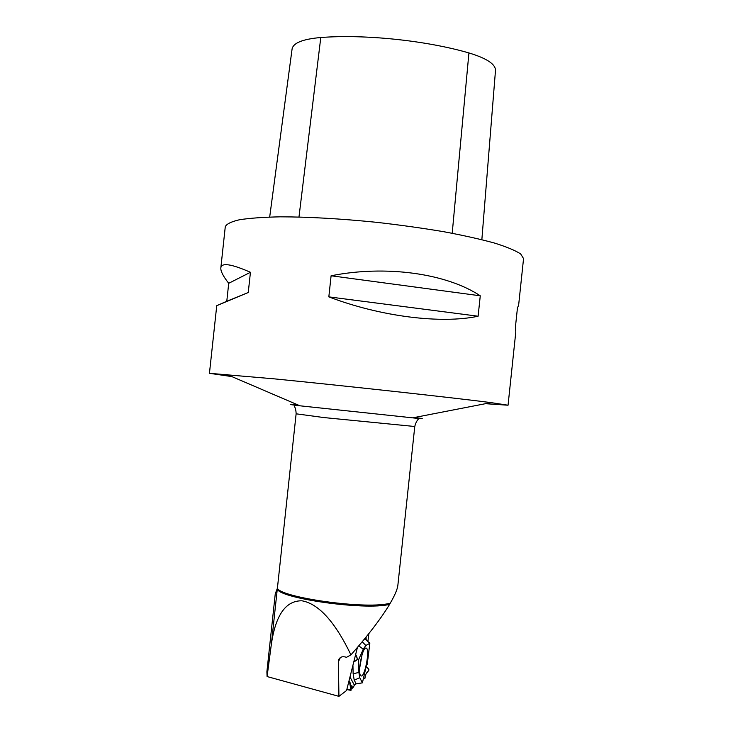 <?xml version="1.0" encoding="UTF-8"?>
<svg xmlns="http://www.w3.org/2000/svg" width="733" height="733" viewBox="0 0 733 733"><rect width="100%" height="100%" fill="white"/><g stroke="black" fill="none" stroke-linecap="round" stroke-linejoin="round"><path stroke-width="1.1" d="M366.473 666.893L368.901 669.321L368.781 670.383L365.648 674.424L364.906 678.41L363.431 678.85L364.906 678.41C365.19 675.185 366.262 672.784 368.131 671.217C368.864 669.156 368.314 667.717 366.473 666.893M351.29 687.911L352.6 688.159L351.813 685.602L350.979 690.385L350.007 682.276L348.935 681.149M349.449 681.25L350.942 690.312C351.171 687.426 351.51 686.088 351.968 686.308C353.343 690.046 353.691 684.21 356.174 683.852L362.395 682.854L359.729 677.649L358.886 672.427L358.62 659.7L363.33 649.081L365.84 645.48L369.826 643.317L365.346 639.231L365.309 638.022C365.785 639.698 367.114 641.21 369.285 642.548M357.677 659.48L353.883 661.523C358.501 660.479 357.337 657.547 355.661 654.468L357.677 659.48L358.62 659.7L363.33 649.081M349.98 676.98L354.396 685.218L356.174 683.852L354.222 680.178L353.132 673.774L358.886 672.427M354.396 685.218L352.6 688.159M365.364 648.192C361.616 650.006 357.631 673.92 360.801 675.716C364.338 679.299 370.22 650.144 366.408 648.137L365.364 648.192M359.729 677.649L362.395 682.854M369.826 643.317L367.884 659.086L362.404 682.844M367.187 664.318L367.508 661.697L367.187 664.318M365.346 639.231L363.55 640.156M357.127 648.659L357.942 646.836M352.93 665.28L353.132 673.774M362.001 654.972L359.729 667.827M352.023 687.096L351.391 686.968M266.894 671.804L267.087 676.55L338.93 696.35L346.572 690.513L357.429 647.431M275.269 593.794L277.367 588.278C274.435 597.679 365.107 610.891 389.617 604.34L390.231 603.232C394.885 595.251 397.442 589.231 397.882 585.163L414.768 426.496L323.913 417.563L296.123 413.815C296.04 410.608 295.426 408.024 294.29 406.064C294.584 405.45 296.48 405.358 299.999 405.807L412.679 417.847C424.819 418.964 425.406 418.845 414.438 417.508M366.179 639.936L366.097 637.05M368.873 633.596L367.911 641.393M340.359 657.574L338.389 661.826L338.93 696.35M338.389 661.826L338.747 659.654C340.075 656.85 342.668 656.072 346.526 657.309L350.942 654.862C335.054 621.877 318.745 603.855 301.996 600.803C285.888 600.492 275.69 614.877 271.393 643.959L267.087 676.55M481.856 239.654L495.49 70.46C495.572 64.165 486.721 58.328 468.928 52.941C425.965 40.489 364.842 34.13 320.788 37.511C302.848 39.087 293.282 42.899 292.091 48.937L269.689 217.032M485.466 403.691L508.051 405.221L515.794 332.022L515.455 326.771L517.471 307.723L518.607 305.414L523.554 258.602L520.705 253.994C515.556 250.576 506.86 246.939 494.619 243.09C480.408 239.187 463.357 235.375 443.465 231.665C422.309 228.11 400.016 224.994 376.588 222.319C340.598 218.691 308.529 216.858 280.4 216.831C263.514 217.17 249.907 218.132 239.563 219.735C231.28 221.641 226.515 223.977 225.278 226.726L220.825 267.976C220.587 271.228 223.217 276.341 228.723 283.305L226.781 301.254L216.748 305.67L248.258 292.513L250.439 272.291C231.243 263.862 221.375 262.423 220.825 267.976M508.051 405.221L490.991 402.619C455.926 398.028 344.684 385.796 274.454 378.869L209.446 373.308L231.848 376.588M328.833 296.874C380.702 316.683 441.422 324.114 478.108 316.216L480.271 295.802C446.782 273.537 386.254 264.796 331.096 275.773L328.833 296.874L478.108 316.216M480.271 295.802L331.096 275.773M248.258 292.513L226.781 301.254M250.439 272.291L228.723 283.305M389.617 604.34C380.913 618.698 368.021 635.538 350.942 654.862M350.007 682.276L348.706 682.029M350.182 683.11L348.514 682.79M350.86 689.863L346.929 689.102M362.221 641.769L365.84 645.48M358.776 645.855L363.266 649.2M354.222 680.178L359.756 677.723M277.422 587.875L277.541 586.977C272.346 596.094 362.798 609.801 388.93 603.506L390.231 603.232M468.928 52.941L452.206 233.268M320.788 37.511L298.982 217.005M298.349 405.092C287.345 404.094 287.895 404.332 299.999 405.807L226.671 374.371M275.269 593.748L266.885 671.84L275.269 593.748M277.367 588.278L271.393 643.959M365.675 648.036L366.408 648.137M350.979 690.385L346.81 689.579M216.748 305.67L209.446 373.308M414.768 426.496C415.538 423.381 416.674 420.98 418.204 419.303C418.048 418.644 416.207 418.158 412.679 417.847L490.991 402.619M277.541 586.977L296.123 413.815M338.747 659.654L339.031 659.04"/></g></svg>
